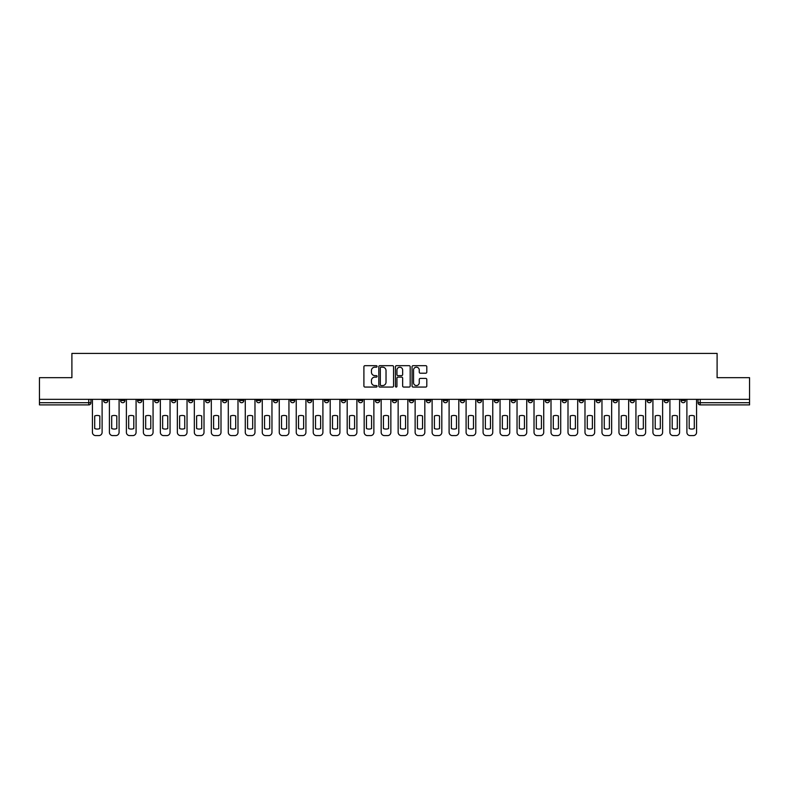 <?xml version="1.0" encoding="UTF-8"?>
<svg xmlns="http://www.w3.org/2000/svg" width="789" height="789" viewBox="0 0 789 789"><rect width="100%" height="100%" fill="white"/><g stroke="black" fill="none" stroke-linecap="round" stroke-linejoin="round"><path stroke-width="1.18" d="M377.083 366.431A0.75 0.75 0 0 0 376.333 365.682L364.982 365.682A1.065 1.065 0 0 0 363.907 366.757L363.907 385.989A1.065 1.065 0 0 0 364.982 387.064L376.333 387.064A0.75 0.75 0 0 0 377.083 386.314A0.75 0.75 0 0 0 376.333 385.565L374.864 385.565A3.422 3.422 0 0 1 371.441 382.142L371.441 380.545A3.422 3.422 0 0 1 374.864 377.122L376.333 377.122A0.75 0.75 0 0 0 377.083 376.373A0.75 0.75 0 0 0 376.333 375.623L374.864 375.623A3.422 3.422 0 0 1 371.441 372.201L371.441 370.603A3.422 3.422 0 0 1 374.864 367.181L376.333 367.181A0.75 0.75 0 0 0 377.083 366.431M664.082 399.342L664.082 400.546L668.441 400.546A2.18 2.18 0 0 1 666.261 402.715A2.18 2.18 0 0 1 664.082 400.546L664.082 399.342M562.172 399.342L562.172 400.546L566.532 400.546A2.18 2.18 0 0 1 564.352 402.715A2.18 2.18 0 0 1 562.172 400.546L562.172 399.342M545.189 399.342L545.189 400.546L549.538 400.546A2.18 2.18 0 0 1 547.369 402.715A2.18 2.18 0 0 1 545.189 400.546L545.189 399.342M443.28 399.342L443.28 400.546L447.629 400.546A2.18 2.18 0 0 1 445.46 402.715A2.18 2.18 0 0 1 443.28 400.546L443.28 399.342M426.297 399.342L426.297 400.546L430.646 400.546A2.18 2.18 0 0 1 428.466 402.715A2.18 2.18 0 0 1 426.297 400.546L426.297 399.342M409.304 399.342L409.304 400.546L413.663 400.546A2.18 2.18 0 0 1 411.483 402.715A2.18 2.18 0 0 1 409.304 400.546L409.304 399.342M375.337 399.342L375.337 400.546L379.696 400.546A2.18 2.18 0 0 1 377.517 402.715A2.18 2.18 0 0 1 375.337 400.546L375.337 399.342M341.371 400.546L341.371 399.342L341.371 400.546A2.18 2.18 0 0 0 343.54 402.715A2.18 2.18 0 0 1 341.371 400.546L345.72 400.546A2.18 2.18 0 0 1 343.54 402.715A2.18 2.18 0 0 0 345.72 400.546L345.72 399.342L345.72 400.546M324.387 400.546L324.387 399.342L324.387 400.546A2.18 2.18 0 0 0 326.557 402.715A2.18 2.18 0 0 1 324.387 400.546L328.737 400.546A2.18 2.18 0 0 1 326.557 402.715M307.394 400.546L307.394 399.342L307.394 400.546A2.18 2.18 0 0 0 309.574 402.715A2.18 2.18 0 0 1 307.394 400.546L311.754 400.546A2.18 2.18 0 0 1 309.574 402.715A2.18 2.18 0 0 0 311.754 400.546L311.754 399.342L311.754 400.546M290.411 399.342L290.411 400.546L294.77 400.546A2.18 2.18 0 0 1 292.591 402.715A2.18 2.18 0 0 1 290.411 400.546L290.411 399.342M273.428 399.342L273.428 400.546L277.787 400.546A2.18 2.18 0 0 1 275.608 402.715A2.18 2.18 0 0 1 273.428 400.546L273.428 399.342M256.445 399.342L256.445 400.546L260.794 400.546A2.18 2.18 0 0 1 258.624 402.715A2.18 2.18 0 0 1 256.445 400.546L256.445 399.342M239.462 400.546L239.462 399.342L239.462 400.546A2.18 2.18 0 0 0 241.631 402.715A2.18 2.18 0 0 1 239.462 400.546L243.811 400.546A2.18 2.18 0 0 1 241.631 402.715M205.485 400.546L205.485 399.342L205.485 400.546A2.18 2.18 0 0 0 207.665 402.715A2.18 2.18 0 0 1 205.485 400.546L209.844 400.546A2.18 2.18 0 0 1 207.665 402.715A2.18 2.18 0 0 0 209.844 400.546L209.844 399.342L209.844 400.546M188.502 400.546L188.502 399.342L188.502 400.546A2.18 2.18 0 0 0 190.682 402.715A2.18 2.18 0 0 1 188.502 400.546L192.861 400.546A2.18 2.18 0 0 1 190.682 402.715A2.18 2.18 0 0 0 192.861 400.546L192.861 399.342L192.861 400.546M171.519 400.546L171.519 399.342L171.519 400.546A2.18 2.18 0 0 0 173.698 402.715A2.18 2.18 0 0 1 171.519 400.546L175.878 400.546A2.18 2.18 0 0 1 173.698 402.715A2.18 2.18 0 0 0 175.878 400.546L175.878 399.342L175.878 400.546M154.536 400.546L154.536 399.342L154.536 400.546A2.18 2.18 0 0 0 156.715 402.715A2.18 2.18 0 0 1 154.536 400.546L158.885 400.546A2.18 2.18 0 0 1 156.715 402.715M137.552 400.546L137.552 399.342L137.552 400.546A2.18 2.18 0 0 0 139.722 402.715A2.18 2.18 0 0 1 137.552 400.546L141.902 400.546A2.18 2.18 0 0 1 139.722 402.715A2.18 2.18 0 0 0 141.902 400.546L141.902 399.342L141.902 400.546M120.559 400.546L120.559 399.342L120.559 400.546A2.18 2.18 0 0 0 122.739 402.715A2.18 2.18 0 0 1 120.559 400.546L124.918 400.546A2.18 2.18 0 0 1 122.739 402.715A2.18 2.18 0 0 0 124.918 400.546L124.918 399.342L124.918 400.546M425.735 373.217A1.065 1.065 0 0 0 426.8 372.152L426.8 366.757A1.065 1.065 0 0 0 425.735 365.682L413.12 365.682A1.065 1.065 0 0 0 412.055 366.757L412.055 385.989A1.065 1.065 0 0 0 413.12 387.064L425.735 387.064A1.065 1.065 0 0 0 426.8 385.989L426.8 379.47A1.065 1.065 0 0 0 425.735 378.404L420.34 378.404A1.065 1.065 0 0 0 419.265 379.47L419.265 382.704A2.86 2.86 0 0 1 416.405 385.565A2.86 2.86 0 0 1 413.554 382.704L413.554 370.041A2.86 2.86 0 0 1 416.405 367.181A2.86 2.86 0 0 1 419.265 370.041L419.265 372.152A1.065 1.065 0 0 0 420.34 373.217L425.735 373.217M39.45 399.342L39.45 377.675L71.898 377.675L71.898 353.403L717.102 353.403L717.102 377.675L749.55 377.675L749.55 399.342L39.45 399.342L39.45 402.715L90.952 402.715L90.952 399.342L90.952 402.715A2.18 2.18 0 0 1 88.772 404.895L39.45 404.895L39.45 402.715M393.563 366.757A1.065 1.065 0 0 0 392.498 365.682L379.884 365.682A1.065 1.065 0 0 0 378.819 366.757L378.819 385.989A1.065 1.065 0 0 0 379.884 387.064L392.498 387.064A1.065 1.065 0 0 0 393.563 385.989L393.563 366.757M396.502 365.682L409.116 365.682A1.065 1.065 0 0 1 410.181 366.757L410.181 385.989A1.065 1.065 0 0 1 409.116 387.064L403.721 387.064A1.065 1.065 0 0 1 402.646 385.989L402.646 378.187A1.065 1.065 0 0 0 401.581 377.122L398.001 377.122A1.065 1.065 0 0 0 396.936 378.187L396.936 386.314A0.75 0.75 0 0 1 396.186 387.064A0.75 0.75 0 0 1 395.437 386.314L395.437 366.757A1.065 1.065 0 0 1 396.502 365.682M698.048 399.342L698.048 402.715L749.55 402.715L749.55 404.895L700.228 404.895A2.18 2.18 0 0 1 698.048 402.715A2.18 2.18 0 0 0 700.228 404.895L700.228 399.342M749.55 399.342L749.55 402.715M685.424 399.342L685.424 400.546A2.18 2.18 0 0 1 683.244 402.715A2.18 2.18 0 0 1 681.065 400.546L685.424 400.546M681.065 399.342L681.065 400.546M668.441 399.342L668.441 400.546A2.18 2.18 0 0 1 666.261 402.715M651.448 399.342L651.448 400.546A2.18 2.18 0 0 1 649.278 402.715A2.18 2.18 0 0 1 647.098 400.546L651.448 400.546M647.098 399.342L647.098 400.546M634.464 399.342L634.464 400.546A2.18 2.18 0 0 1 632.285 402.715A2.18 2.18 0 0 1 630.115 400.546L634.464 400.546M630.115 399.342L630.115 400.546M617.481 399.342L617.481 400.546A2.18 2.18 0 0 1 615.302 402.715A2.18 2.18 0 0 1 613.122 400.546A2.18 2.18 0 0 0 615.302 402.715M613.122 399.342L613.122 400.546L617.481 400.546M600.498 399.342L600.498 400.546A2.18 2.18 0 0 1 598.318 402.715A2.18 2.18 0 0 1 596.139 400.546L600.498 400.546M596.139 399.342L596.139 400.546M583.515 399.342L583.515 400.546A2.18 2.18 0 0 1 581.335 402.715A2.18 2.18 0 0 1 579.156 400.546L583.515 400.546M579.156 399.342L579.156 400.546M566.532 399.342L566.532 400.546M549.538 399.342L549.538 400.546L549.538 399.342M532.555 399.342L532.555 400.546A2.18 2.18 0 0 1 530.376 402.715A2.18 2.18 0 0 1 528.206 400.546L532.555 400.546M528.206 399.342L528.206 400.546M515.572 399.342L515.572 400.546A2.18 2.18 0 0 1 513.392 402.715A2.18 2.18 0 0 1 511.213 400.546L515.572 400.546M511.213 399.342L511.213 400.546M498.589 399.342L498.589 400.546A2.18 2.18 0 0 1 496.409 402.715A2.18 2.18 0 0 1 494.23 400.546L498.589 400.546M494.23 399.342L494.23 400.546M481.606 399.342L481.606 400.546A2.18 2.18 0 0 1 479.426 402.715A2.18 2.18 0 0 1 477.246 400.546L481.606 400.546M477.246 399.342L477.246 400.546M464.613 399.342L464.613 400.546A2.18 2.18 0 0 1 462.443 402.715A2.18 2.18 0 0 1 460.263 400.546L464.613 400.546M460.263 399.342L460.263 400.546M447.629 399.342L447.629 400.546A2.18 2.18 0 0 1 445.46 402.715M430.646 399.342L430.646 400.546M413.663 400.546L413.663 399.342L413.663 400.546A2.18 2.18 0 0 1 411.483 402.715M396.68 399.342L396.68 400.546A2.18 2.18 0 0 1 394.5 402.715A2.18 2.18 0 0 1 392.32 400.546A2.18 2.18 0 0 0 394.5 402.715A2.18 2.18 0 0 0 396.68 400.546L392.32 400.546L392.32 399.342M379.696 400.546L379.696 399.342L379.696 400.546A2.18 2.18 0 0 1 377.517 402.715M362.703 399.342L362.703 400.546A2.18 2.18 0 0 1 360.534 402.715A2.18 2.18 0 0 1 358.354 400.546A2.18 2.18 0 0 0 360.534 402.715M358.354 399.342L358.354 400.546L362.703 400.546M328.737 399.342L328.737 400.546L328.737 399.342M294.77 400.546L294.77 399.342L294.77 400.546A2.18 2.18 0 0 1 292.591 402.715M277.787 400.546L277.787 399.342L277.787 400.546A2.18 2.18 0 0 1 275.608 402.715M260.794 400.546L260.794 399.342L260.794 400.546A2.18 2.18 0 0 1 258.624 402.715M243.811 399.342L243.811 400.546L243.811 399.342M226.828 400.546L226.828 399.342L226.828 400.546A2.18 2.18 0 0 1 224.648 402.715A2.18 2.18 0 0 1 222.468 400.546L226.828 400.546A2.18 2.18 0 0 1 224.648 402.715M222.468 399.342L222.468 400.546M158.885 399.342L158.885 400.546L158.885 399.342M107.935 399.342L107.935 400.546A2.18 2.18 0 0 1 105.756 402.715A2.18 2.18 0 0 1 103.576 400.546A2.18 2.18 0 0 0 105.756 402.715A2.18 2.18 0 0 0 107.935 400.546L107.935 399.342M103.576 399.342L103.576 400.546L107.935 400.546M88.772 399.342L88.772 404.895A2.18 2.18 0 0 0 90.952 402.715M381.057 367.181A0.75 0.75 0 0 0 380.318 367.93L380.318 384.815A0.75 0.75 0 0 0 381.057 385.565L382.606 385.565A3.422 3.422 0 0 0 386.028 382.142L386.028 370.603A3.422 3.422 0 0 0 382.606 367.181L381.057 367.181M402.646 370.09A2.86 2.86 0 0 0 399.786 367.23A2.86 2.86 0 0 0 396.936 370.09L396.936 374.558A1.065 1.065 0 0 0 398.001 375.623L401.581 375.623A1.065 1.065 0 0 0 402.646 374.558L402.646 370.09M94.71 415.961L94.71 428.565A6.805 6.805 0 0 0 99.818 428.565L99.818 415.961A6.805 6.805 0 0 0 94.71 415.961M92.421 399.342L92.421 432.333A3.264 3.264 0 0 0 95.686 435.597L98.842 435.597A3.264 3.264 0 0 0 102.106 432.333L102.106 399.342M111.693 415.961L111.693 428.565A6.805 6.805 0 0 0 116.811 428.565L116.811 415.961A6.805 6.805 0 0 0 111.693 415.961M109.405 399.342L109.405 432.333A3.264 3.264 0 0 0 112.669 435.597L115.825 435.597A3.264 3.264 0 0 0 119.09 432.333L119.09 399.342M128.676 415.961L128.676 428.565A6.805 6.805 0 0 0 133.795 428.565L133.795 415.961A6.805 6.805 0 0 0 128.676 415.961M126.388 399.342L126.388 432.333A3.264 3.264 0 0 0 129.652 435.597L132.808 435.597A3.264 3.264 0 0 0 136.083 432.333L136.083 399.342M145.659 415.961L145.659 428.565A6.805 6.805 0 0 0 150.778 428.565L150.778 415.961A6.805 6.805 0 0 0 145.659 415.961M143.371 399.342L143.371 432.333A3.264 3.264 0 0 0 146.636 435.597L149.802 435.597A3.264 3.264 0 0 0 153.066 432.333L153.066 399.342M162.642 415.961L162.642 428.565A6.805 6.805 0 0 0 167.761 428.565L167.761 415.961A6.805 6.805 0 0 0 162.642 415.961M160.354 399.342L160.354 432.333A3.264 3.264 0 0 0 163.629 435.597L166.785 435.597A3.264 3.264 0 0 0 170.049 432.333L170.049 399.342M179.626 415.961L179.626 428.565A6.805 6.805 0 0 0 184.744 428.565L184.744 415.961A6.805 6.805 0 0 0 179.626 415.961M177.347 399.342L177.347 432.333A3.264 3.264 0 0 0 180.612 435.597L183.768 435.597A3.264 3.264 0 0 0 187.032 432.333L187.032 399.342M196.619 415.961L196.619 428.565A6.805 6.805 0 0 0 201.728 428.565L201.728 415.961A6.805 6.805 0 0 0 196.619 415.961M194.331 399.342L194.331 432.333A3.264 3.264 0 0 0 197.595 435.597L200.751 435.597A3.264 3.264 0 0 0 204.016 432.333L204.016 399.342M213.602 415.961L213.602 428.565A6.805 6.805 0 0 0 218.721 428.565L218.721 415.961A6.805 6.805 0 0 0 213.602 415.961M211.314 399.342L211.314 432.333A3.264 3.264 0 0 0 214.578 435.597L217.734 435.597A3.264 3.264 0 0 0 220.999 432.333L220.999 399.342M230.585 415.961L230.585 428.565A6.805 6.805 0 0 0 235.704 428.565L235.704 415.961A6.805 6.805 0 0 0 230.585 415.961M228.297 399.342L228.297 432.333A3.264 3.264 0 0 0 231.562 435.597L234.718 435.597A3.264 3.264 0 0 0 237.992 432.333L237.992 399.342M247.568 415.961L247.568 428.565A6.805 6.805 0 0 0 252.687 428.565L252.687 415.961A6.805 6.805 0 0 0 247.568 415.961M245.28 399.342L245.28 432.333A3.264 3.264 0 0 0 248.545 435.597L251.711 435.597A3.264 3.264 0 0 0 254.975 432.333L254.975 399.342M264.552 415.961L264.552 428.565A6.805 6.805 0 0 0 269.67 428.565L269.67 415.961A6.805 6.805 0 0 0 264.552 415.961M262.264 399.342L262.264 432.333A3.264 3.264 0 0 0 265.538 435.597L268.694 435.597A3.264 3.264 0 0 0 271.958 432.333L271.958 399.342M281.535 415.961L281.535 428.565A6.805 6.805 0 0 0 286.654 428.565L286.654 415.961A6.805 6.805 0 0 0 281.535 415.961M279.257 399.342L279.257 432.333A3.264 3.264 0 0 0 282.521 435.597L285.677 435.597A3.264 3.264 0 0 0 288.942 432.333L288.942 399.342M298.528 415.961L298.528 428.565A6.805 6.805 0 0 0 303.637 428.565L303.637 415.961A6.805 6.805 0 0 0 298.528 415.961M296.24 399.342L296.24 432.333A3.264 3.264 0 0 0 299.504 435.597L302.66 435.597A3.264 3.264 0 0 0 305.925 432.333L305.925 399.342M315.511 415.961L315.511 428.565A6.805 6.805 0 0 0 320.63 428.565L320.63 415.961A6.805 6.805 0 0 0 315.511 415.961M313.223 399.342L313.223 432.333A3.264 3.264 0 0 0 316.488 435.597L319.644 435.597A3.264 3.264 0 0 0 322.908 432.333L322.908 399.342M332.494 415.961L332.494 428.565A6.805 6.805 0 0 0 337.613 428.565L337.613 415.961A6.805 6.805 0 0 0 332.494 415.961M330.206 399.342L330.206 432.333A3.264 3.264 0 0 0 333.471 435.597L336.627 435.597A3.264 3.264 0 0 0 339.901 432.333L339.901 399.342M349.478 415.961L349.478 428.565A6.805 6.805 0 0 0 354.596 428.565L354.596 415.961A6.805 6.805 0 0 0 349.478 415.961M347.19 399.342L347.19 432.333A3.264 3.264 0 0 0 350.454 435.597L353.62 435.597A3.264 3.264 0 0 0 356.884 432.333L356.884 399.342M366.461 415.961L366.461 428.565A6.805 6.805 0 0 0 371.58 428.565L371.58 415.961A6.805 6.805 0 0 0 366.461 415.961M364.173 399.342L364.173 432.333A3.264 3.264 0 0 0 367.447 435.597L370.603 435.597A3.264 3.264 0 0 0 373.868 432.333L373.868 399.342M383.444 415.961L383.444 428.565A6.805 6.805 0 0 0 388.563 428.565L388.563 415.961A6.805 6.805 0 0 0 383.444 415.961M381.166 399.342L381.166 432.333A3.264 3.264 0 0 0 384.43 435.597L387.586 435.597A3.264 3.264 0 0 0 390.851 432.333L390.851 399.342M400.437 415.961L400.437 428.565A6.805 6.805 0 0 0 405.556 428.565L405.556 415.961A6.805 6.805 0 0 0 400.437 415.961M398.149 399.342L398.149 432.333A3.264 3.264 0 0 0 401.414 435.597L404.57 435.597A3.264 3.264 0 0 0 407.834 432.333L407.834 399.342M417.42 415.961L417.42 428.565A6.805 6.805 0 0 0 422.539 428.565L422.539 415.961A6.805 6.805 0 0 0 417.42 415.961M415.132 399.342L415.132 432.333A3.264 3.264 0 0 0 418.397 435.597L421.553 435.597A3.264 3.264 0 0 0 424.827 432.333L424.827 399.342M434.404 415.961L434.404 428.565A6.805 6.805 0 0 0 439.522 428.565L439.522 415.961A6.805 6.805 0 0 0 434.404 415.961M432.116 399.342L432.116 432.333A3.264 3.264 0 0 0 435.38 435.597L438.546 435.597A3.264 3.264 0 0 0 441.81 432.333L441.81 399.342M451.387 415.961L451.387 428.565A6.805 6.805 0 0 0 456.506 428.565L456.506 415.961A6.805 6.805 0 0 0 451.387 415.961M449.099 399.342L449.099 432.333A3.264 3.264 0 0 0 452.373 435.597L455.529 435.597A3.264 3.264 0 0 0 458.794 432.333L458.794 399.342M468.37 415.961L468.37 428.565A6.805 6.805 0 0 0 473.489 428.565L473.489 415.961A6.805 6.805 0 0 0 468.37 415.961M466.092 399.342L466.092 432.333A3.264 3.264 0 0 0 469.356 435.597L472.512 435.597A3.264 3.264 0 0 0 475.777 432.333L475.777 399.342M485.363 415.961L485.363 428.565A6.805 6.805 0 0 0 490.472 428.565L490.472 415.961A6.805 6.805 0 0 0 485.363 415.961M483.075 399.342L483.075 432.333A3.264 3.264 0 0 0 486.34 435.597L489.496 435.597A3.264 3.264 0 0 0 492.76 432.333L492.76 399.342M502.346 415.961L502.346 428.565A6.805 6.805 0 0 0 507.465 428.565L507.465 415.961A6.805 6.805 0 0 0 502.346 415.961M500.058 399.342L500.058 432.333A3.264 3.264 0 0 0 503.323 435.597L506.479 435.597A3.264 3.264 0 0 0 509.743 432.333L509.743 399.342M519.33 415.961L519.33 428.565A6.805 6.805 0 0 0 524.448 428.565L524.448 415.961A6.805 6.805 0 0 0 519.33 415.961M517.042 399.342L517.042 432.333A3.264 3.264 0 0 0 520.306 435.597L523.462 435.597A3.264 3.264 0 0 0 526.736 432.333L526.736 399.342M536.313 415.961L536.313 428.565A6.805 6.805 0 0 0 541.432 428.565L541.432 415.961A6.805 6.805 0 0 0 536.313 415.961M534.025 399.342L534.025 432.333A3.264 3.264 0 0 0 537.289 435.597L540.455 435.597A3.264 3.264 0 0 0 543.72 432.333L543.72 399.342M553.296 415.961L553.296 428.565A6.805 6.805 0 0 0 558.415 428.565L558.415 415.961A6.805 6.805 0 0 0 553.296 415.961M551.008 399.342L551.008 432.333A3.264 3.264 0 0 0 554.282 435.597L557.438 435.597A3.264 3.264 0 0 0 560.703 432.333L560.703 399.342M570.279 415.961L570.279 428.565A6.805 6.805 0 0 0 575.398 428.565L575.398 415.961A6.805 6.805 0 0 0 570.279 415.961M568.001 399.342L568.001 432.333A3.264 3.264 0 0 0 571.266 435.597L574.422 435.597A3.264 3.264 0 0 0 577.686 432.333L577.686 399.342M587.272 415.961L587.272 428.565A6.805 6.805 0 0 0 592.381 428.565L592.381 415.961A6.805 6.805 0 0 0 587.272 415.961M584.984 399.342L584.984 432.333A3.264 3.264 0 0 0 588.249 435.597L591.405 435.597A3.264 3.264 0 0 0 594.669 432.333L594.669 399.342M604.256 415.961L604.256 428.565A6.805 6.805 0 0 0 609.374 428.565L609.374 415.961A6.805 6.805 0 0 0 604.256 415.961M601.968 399.342L601.968 432.333A3.264 3.264 0 0 0 605.232 435.597L608.388 435.597A3.264 3.264 0 0 0 611.653 432.333L611.653 399.342M621.239 415.961L621.239 428.565A6.805 6.805 0 0 0 626.358 428.565L626.358 415.961A6.805 6.805 0 0 0 621.239 415.961M618.951 399.342L618.951 432.333A3.264 3.264 0 0 0 622.215 435.597L625.371 435.597A3.264 3.264 0 0 0 628.646 432.333L628.646 399.342M638.222 415.961L638.222 428.565A6.805 6.805 0 0 0 643.341 428.565L643.341 415.961A6.805 6.805 0 0 0 638.222 415.961M635.934 399.342L635.934 432.333A3.264 3.264 0 0 0 639.198 435.597L642.364 435.597A3.264 3.264 0 0 0 645.629 432.333L645.629 399.342M655.205 415.961L655.205 428.565A6.805 6.805 0 0 0 660.324 428.565L660.324 415.961A6.805 6.805 0 0 0 655.205 415.961M652.917 399.342L652.917 432.333A3.264 3.264 0 0 0 656.192 435.597L659.348 435.597A3.264 3.264 0 0 0 662.612 432.333L662.612 399.342M672.189 415.961L672.189 428.565A6.805 6.805 0 0 0 677.307 428.565L677.307 415.961A6.805 6.805 0 0 0 672.189 415.961M669.91 399.342L669.91 432.333A3.264 3.264 0 0 0 673.175 435.597L676.331 435.597A3.264 3.264 0 0 0 679.595 432.333L679.595 399.342M689.182 415.961L689.182 428.565A6.805 6.805 0 0 0 694.29 428.565L694.29 415.961A6.805 6.805 0 0 0 689.182 415.961M686.894 399.342L686.894 432.333A3.264 3.264 0 0 0 690.158 435.597L693.314 435.597A3.264 3.264 0 0 0 696.579 432.333L696.579 399.342"/></g></svg>
